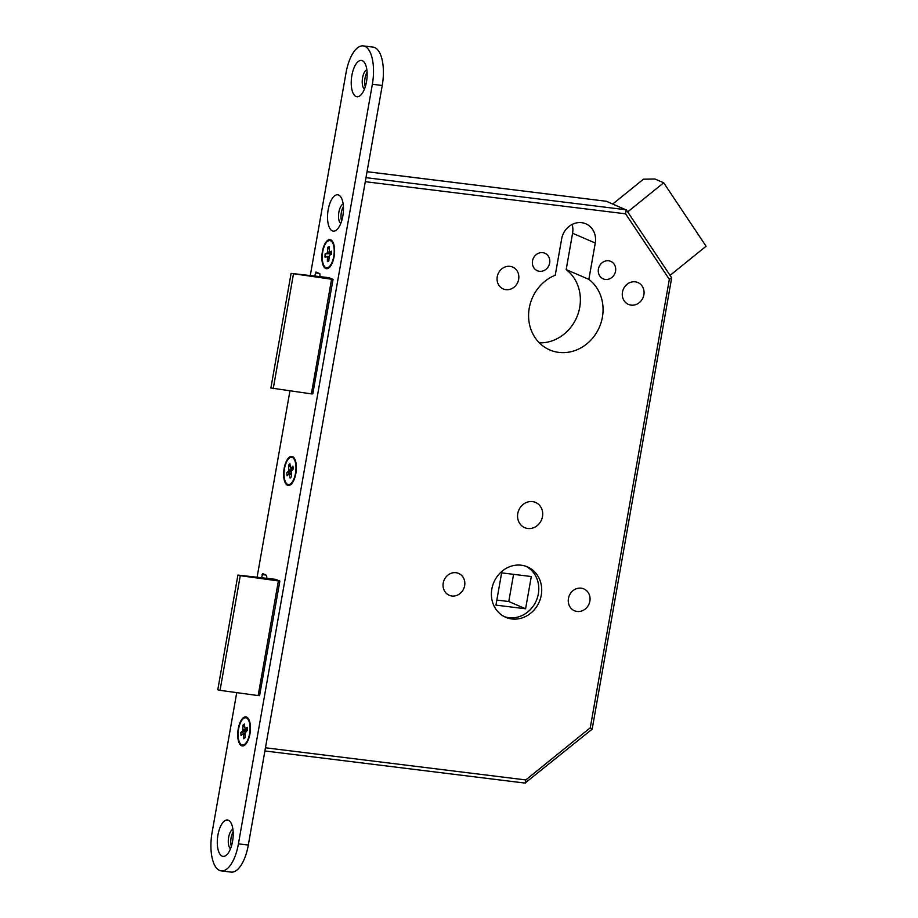 <?xml version="1.0" encoding="UTF-8"?>
<svg xmlns="http://www.w3.org/2000/svg" width="918" height="918" viewBox="0 0 918 918"><rect width="100%" height="100%" fill="white"/><g stroke="black" fill="none" stroke-linecap="round" stroke-linejoin="round"><path stroke-width="1.38" d="M270.994 388.004L311.363 393.891L331.57 279.233L291.098 273.392L329.172 277.695M491.83 589.035A27.46 24.717 -66.7 0 1 527.402 566.865A27.46 24.717 -66.7 0 1 541.264 595.139A27.46 24.717 -66.7 0 1 505.692 617.298A27.46 24.717 -66.7 0 1 491.83 589.035M525.922 566.291A27.46 24.717 -66.7 0 1 538.338 593.877A27.46 24.717 -66.7 0 1 504.246 616.621M598.421 269.054A9.513 8.572 -66.7 0 1 610.757 261.366A9.513 8.572 -66.7 0 1 615.553 271.166A9.513 8.572 -66.7 0 1 603.229 278.854A9.513 8.572 -66.7 0 1 598.421 269.054M532.52 260.907A9.513 8.572 -66.7 0 1 544.844 253.23A9.513 8.572 -66.7 0 1 549.653 263.03A9.513 8.572 -66.7 0 1 537.317 270.707A9.513 8.572 -66.7 0 1 532.52 260.907M622.461 292.154A11.9 10.706 -66.7 0 1 637.884 282.549A11.9 10.706 -66.7 0 1 643.885 294.804A11.9 10.706 -66.7 0 1 628.474 304.409A11.9 10.706 -66.7 0 1 622.461 292.154M497.246 276.685A11.9 10.706 -66.7 0 1 512.657 267.081A11.9 10.706 -66.7 0 1 518.659 279.336A11.9 10.706 -66.7 0 1 503.248 288.94A11.9 10.706 -66.7 0 1 497.246 276.685M517.775 513.529A13.724 12.359 -66.7 0 1 535.561 502.444A13.724 12.359 -66.7 0 1 542.492 516.582A13.724 12.359 -66.7 0 1 524.706 527.655A13.724 12.359 -66.7 0 1 517.775 513.529M568.449 598.49A11.9 10.706 -66.7 0 1 583.859 588.897A11.9 10.706 -66.7 0 1 589.872 601.141A11.9 10.706 -66.7 0 1 574.45 610.745A11.9 10.706 -66.7 0 1 568.449 598.49M443.222 583.033A11.9 10.706 -66.7 0 1 458.644 573.429A11.9 10.706 -66.7 0 1 464.646 585.673A11.9 10.706 -66.7 0 1 449.235 595.277A11.9 10.706 -66.7 0 1 443.222 583.033M572.132 224.44A18.67 16.811 -66.7 0 1 572.58 233.264L566.176 269.594L588.863 279.37A40.633 36.582 -66.7 0 1 602.403 317.135A40.633 36.582 -66.7 0 1 549.756 349.942A40.633 36.582 -66.7 0 1 529.25 308.104A40.633 36.582 -66.7 0 1 555.252 275.216L561.655 238.887A18.67 16.811 -66.7 0 1 585.845 223.808A18.67 16.811 -66.7 0 1 595.266 243.029L588.863 279.37M566.176 269.594A40.633 36.582 -66.7 0 1 579.717 307.369A40.633 36.582 -66.7 0 1 539.359 342.862M367.051 171.689L606.396 201.283L626.443 210.038L671.678 277.798L592.167 729.156L525.073 783.054L525.796 779.933L590.263 727.802L669.337 279.324L625.617 213.837L365.284 181.684M217.807 689.682L237.9 575.081L275.985 579.384M513.564 574.347L508.779 601.531L525.601 608.783L531.293 576.538L501.63 572.866L495.949 605.123L525.601 608.783M508.779 601.531L496.845 600.062M240.264 575.689L278.383 580.922L258.165 695.58L220.045 690.347L240.264 575.689L237.9 575.081M217.681 689.739L220.045 690.347M518.991 509.685A13.724 12.359 -66.7 0 1 518.578 510.649M365.995 177.656L626.156 209.786L625.617 213.837M669.337 279.324L671.678 277.798M591.835 729.064L590.263 727.802M612.754 204.014L643.438 179.205L654.924 178.987L663.703 182.774L706.08 246.253L670.06 275.377M663.703 182.774L627.683 211.897M222.099 856.092A18.303 7.711 -83 0 0 226.815 854.715A18.303 7.711 -83 0 0 232.897 839.121A18.303 7.711 -83 0 0 230.785 822.528A18.303 7.711 -83 0 0 228.41 820.267A18.303 7.711 -83 0 0 217.933 835.036A18.303 7.711 -83 0 0 222.099 856.092M356.023 96.516A18.303 7.711 -83 0 0 360.751 95.128A18.303 7.711 -83 0 0 366.833 79.545A18.303 7.711 -83 0 0 364.721 62.952A18.303 7.711 -83 0 0 362.346 60.68A18.303 7.711 -83 0 0 351.869 75.448A18.303 7.711 -83 0 0 356.023 96.516M332.339 230.877A18.303 7.711 -83 0 0 337.055 229.489A18.303 7.711 -83 0 0 343.148 213.905A18.303 7.711 -83 0 0 341.037 197.301A18.303 7.711 -83 0 0 338.65 195.041A18.303 7.711 -83 0 0 328.174 209.809A18.303 7.711 -83 0 0 332.339 230.877M241.549 745.737A14.642 6.162 -83 0 0 245.335 744.636A14.642 6.162 -83 0 0 250.201 732.162A14.642 6.162 -83 0 0 248.514 718.886A14.642 6.162 -83 0 0 246.609 717.073A14.642 6.162 -83 0 0 238.221 728.892A14.642 6.162 -83 0 0 241.549 745.737M287.483 485.266A14.642 6.162 -83 0 0 291.258 484.153A14.642 6.162 -83 0 0 296.124 471.68A14.642 6.162 -83 0 0 294.437 458.403A14.642 6.162 -83 0 0 292.532 456.602A14.642 6.162 -83 0 0 284.155 468.409A14.642 6.162 -83 0 0 287.483 485.266M325.706 268.492A14.642 6.162 -83 0 0 329.482 267.379A14.642 6.162 -83 0 0 334.347 254.917A14.642 6.162 -83 0 0 332.66 241.641A14.642 6.162 -83 0 0 330.755 239.827A14.642 6.162 -83 0 0 322.379 251.635A14.642 6.162 -83 0 0 325.706 268.492M236.741 692.642L212.081 832.511A32.945 13.873 -83 0 0 219.563 870.425A32.945 13.873 -83 0 0 221.215 870.884A32.945 13.873 -83 0 0 238.428 843.849L372.364 84.272A32.945 13.873 -83 0 0 363.23 45.9A32.945 13.873 -83 0 0 346.017 72.924L310.318 275.366M221.215 870.884L231.095 872.1A32.945 13.873 -83 0 0 248.308 845.076L382.244 85.489A32.945 13.873 -83 0 0 373.11 47.116L363.23 45.9M289.939 390.953L257.12 577.055M328.885 277.661L332.924 279.313M333.05 279.416L312.763 393.983M314.794 275.916L315.895 271.992L319.82 273.667L320.026 276.57M275.687 579.35L279.738 581.002M279.852 581.105L259.576 695.672M261.596 577.606L262.697 573.67L266.622 575.356L266.84 578.248M233.161 831.765A10.064 4.234 -83 0 0 231.359 846.327M367.097 72.178A10.064 4.234 -83 0 0 365.295 86.751M343.401 206.539A10.064 4.234 -83 0 0 341.599 221.112M343.16 204.025A10.064 4.234 -83 0 0 338.708 213.355A10.064 4.234 -83 0 0 340.75 223.487M366.844 69.665A10.064 4.234 -83 0 0 362.392 78.994A10.064 4.234 -83 0 0 364.446 89.126M232.908 829.252A10.064 4.234 -83 0 0 228.456 838.582A10.064 4.234 -83 0 0 230.51 848.714M238.164 736.408A13.724 5.783 -83 0 0 242.398 745.037A13.724 5.783 -83 0 0 249.994 726.413A13.724 5.783 -83 0 0 245.76 717.784A13.724 5.783 -83 0 0 238.164 736.408M245.232 737.406L243.821 738.783L243.534 734.446L243.041 733.895L241.021 735.605L240.826 732.553L245.737 731.612M246.162 731.256L242.845 730.843L242.914 725.243L244.337 724.038L245.117 728.926L247.137 727.217L247.332 730.269L244.957 733.252L245.244 737.579L243.821 738.783M243.213 729.569L247.321 730.085M242.914 725.243L244.532 726.987M246.494 729.099L247.321 729.994M245.049 734.63L243.534 734.446M242.845 730.843L240.826 732.553M243.041 733.895L245.014 734.136M245.117 728.926L247.263 729.19M327.956 267.563A13.724 5.783 -83 0 0 334.129 253.242A13.724 5.783 -83 0 0 329.918 240.539A13.724 5.783 -83 0 0 328.506 240.757A13.724 5.783 -83 0 0 322.333 255.089A13.724 5.783 -83 0 0 326.544 267.781A13.724 5.783 -83 0 0 327.956 267.563M329.046 249.03L327.657 247.321L329.092 246.713L329.413 252.06L331.444 251.199L331.387 254.412L329.344 255.284L328.805 260.999L327.37 261.619L328.816 260.253M325.075 253.907L331.329 253.563L327.118 253.047L325.075 253.907L325.018 257.132L328.896 256.489M329.413 252.06L331.421 252.312M327.118 253.047L327.565 251.899L331.421 252.37M327.657 247.321L327.565 251.899M328.885 257.212L327.462 257.04L327.37 261.619M327.462 257.04L327.049 256.26M284.224 477.303A13.724 5.783 -83 0 0 288.321 484.555A13.724 5.783 -83 0 0 294.162 478.278A13.724 5.783 -83 0 0 295.803 464.565A13.724 5.783 -83 0 0 291.695 457.302A13.724 5.783 -83 0 0 285.854 463.59A13.724 5.783 -83 0 0 284.224 477.303M291.408 471.037L288.722 470.704L288.516 465.254L289.904 463.728L290.421 467.847L290.937 468.26L292.922 466.092L293.278 468.983L291.304 471.152L291.499 476.603L290.111 478.129L289.078 473.596L287.104 475.776L286.737 472.873L291.178 471.691M289.032 469.373L292.521 469.809M288.516 465.254L290.317 467.021M291.66 468.352L292.819 469.488M291.201 474.204L289.606 474.009M288.722 470.704L286.737 472.873M289.078 473.596L291.155 473.86M290.937 468.26L293.221 468.536M293.45 274.012L273.231 388.658M265.463 747.78L525.796 779.933M606.396 201.283L367.039 171.723M572.58 233.264L595.266 243.029M238.428 843.849L248.308 845.076M372.364 84.272L382.244 85.489M319.085 273.357L315.322 272.887M265.899 575.035L262.123 574.576M264.912 750.958L525.245 783.111M291.098 273.392L270.879 388.05M243.878 745.221L242.398 745.037M247.194 717.968L245.76 717.784M331.352 240.711L329.918 240.539M328.036 267.964L326.544 267.781M289.813 484.738L288.321 484.555M293.129 457.485L291.695 457.302"/></g></svg>
